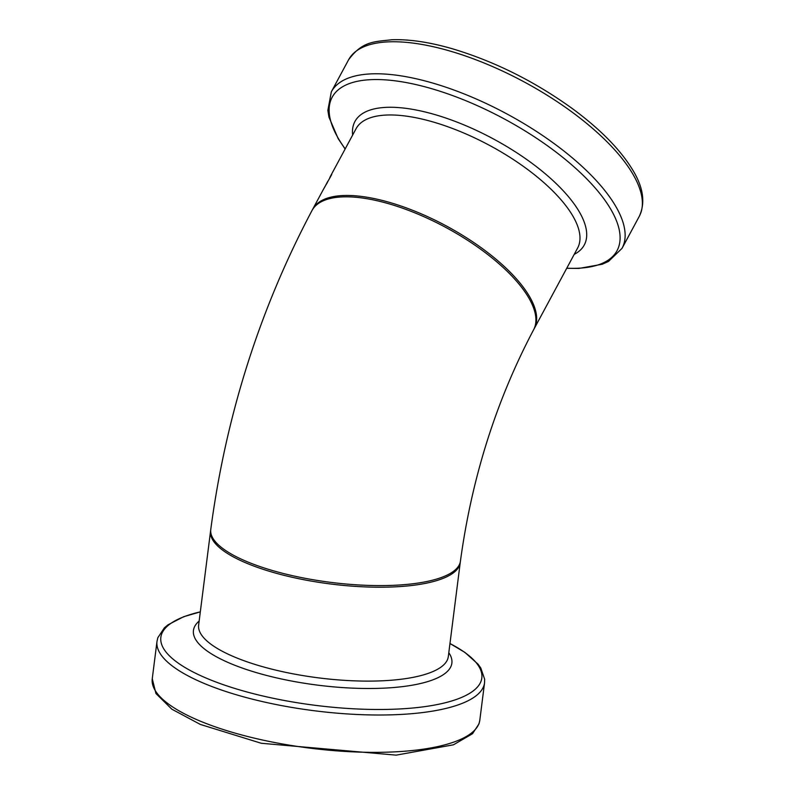 <?xml version="1.0" encoding="UTF-8"?>
<svg xmlns="http://www.w3.org/2000/svg" width="795" height="795" viewBox="0 0 795 795"><rect width="100%" height="100%" fill="white"/><g stroke="black" fill="none" stroke-linecap="round" stroke-linejoin="round"><path stroke-width="1.19" d="M329.826 177.434L331.694 174.552L330.591 176.599A125.829 48.614 -151.7 0 0 330.551 176.649L323.525 189.2M324.131 188.057L324.519 187.421M324.837 186.905L327.828 181.24M327.341 182.612L324.499 187.332M389.123 203.858A125.829 48.614 28.3 0 1 533.544 329.895C496.14 400.769 471.773 477.865 460.424 561.171A125.829 37.375 7.2 0 1 272.904 570.651A125.829 37.375 7.2 0 1 210.764 529.5C225.879 415.805 259.607 309.503 311.968 210.586A125.829 48.614 28.3 0 1 389.123 203.858M330.432 176.301L356.051 128.73A125.829 48.614 28.3 0 1 433.205 122.003A125.829 48.614 28.3 0 1 577.627 248.03L534.28 328.534A125.829 48.614 -151.7 0 0 389.858 202.496A125.829 48.614 -151.7 0 0 312.703 209.224L312.346 209.93M639.269 216.349C645.649 202.745 643.314 187.064 632.283 169.305C620.04 149.361 600.305 129.307 573.096 109.144C535.194 81.676 495.007 61.563 452.544 48.813C429.499 42.145 409.236 39.124 391.766 39.75C374.703 41.837 362.659 40.724 348.568 59.814A165.082 63.779 28.3 0 1 449.791 50.989A165.082 63.779 28.3 0 1 639.269 216.349L622.028 248.358A165.082 63.779 -151.7 0 0 432.55 83.008A165.082 63.779 -151.7 0 0 331.326 91.832L327.858 110.396L328.971 117.163L338.193 138.678L345.129 149.013M345.199 148.874A161.773 62.497 28.3 0 1 431.367 88.593A161.773 62.497 28.3 0 1 602.709 197.239A161.773 62.497 28.3 0 1 566.775 268.183M574.219 254.35A130.241 50.324 -151.7 0 0 558.935 186.308A130.241 50.324 -151.7 0 0 434.776 114.55A130.241 50.324 -151.7 0 0 352.642 135.041M460.216 562.761L448.3 656.66A125.829 37.375 -172.8 0 1 318.775 677.896A125.829 37.375 -172.8 0 1 198.651 624.979L210.566 531.09A125.829 37.375 7.2 0 0 330.69 583.997A125.829 37.375 7.2 0 0 460.216 562.761L460.295 561.936M152.262 678.711L155.949 693.528L171.839 709.19L200.3 724.414L261.257 743.265L396.168 755.141L453.448 744.806L472.518 733.715L478.997 723.847L479.802 720.27A165.082 49.032 -172.8 0 1 309.861 748.135A165.082 49.032 -172.8 0 1 152.262 678.711L157.003 641.366A165.082 49.032 7.2 0 0 314.601 710.79A165.082 49.032 7.2 0 0 484.543 682.925L484.652 679.208L480.776 667.979L478.043 664.173L464.866 652.387L449.97 643.513M449.97 643.543A161.773 48.048 -172.8 0 1 426.329 706.417A161.773 48.048 -172.8 0 1 207.505 678.652A161.773 48.048 -172.8 0 1 200.32 611.872L183.675 616.711L167.983 624.83L164.376 627.831L157.817 637.739L157.003 641.366M199.148 621.044A130.241 38.687 7.2 0 0 317.851 685.171A130.241 38.687 7.2 0 0 448.807 652.725M323.664 188.882L312.703 209.224M533.892 329.219L534.28 328.534M348.568 59.814L331.326 91.832M566.706 268.312L578.999 268.422L602.232 264.248L608.493 261.446L622.028 248.358M210.566 531.09L210.695 530.265M479.802 720.27L484.543 682.925"/></g></svg>
